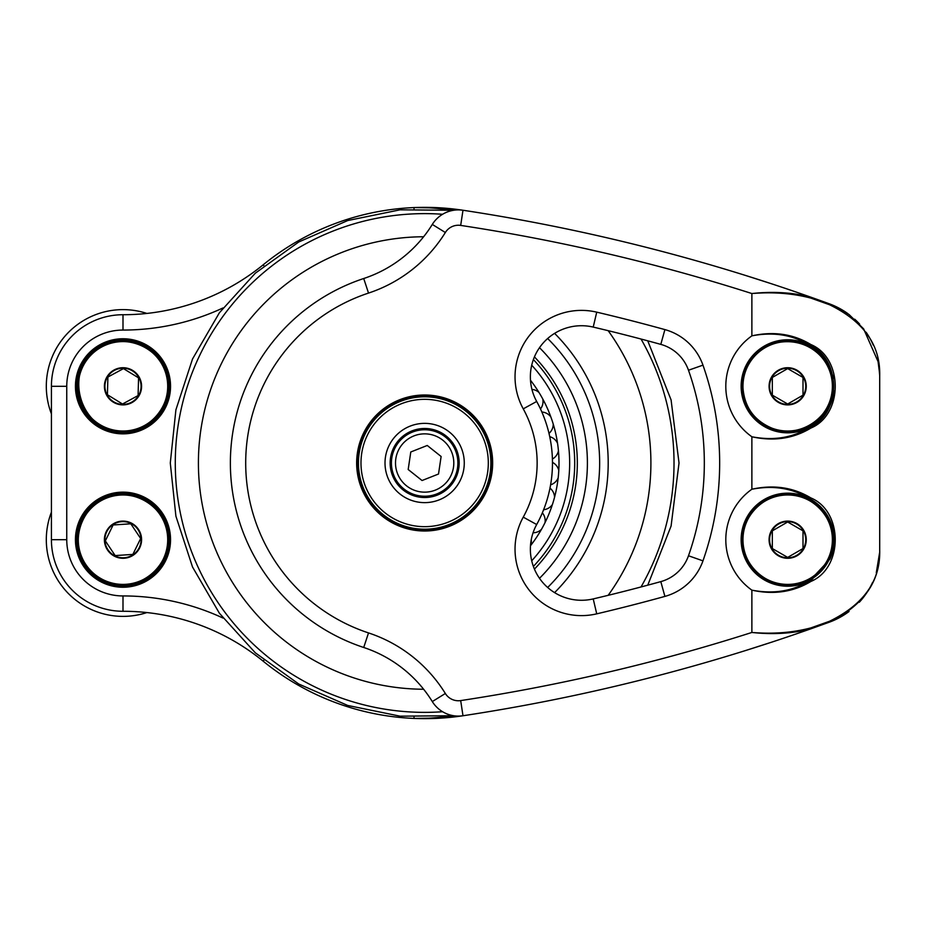 <?xml version="1.0" encoding="UTF-8"?>
<svg xmlns="http://www.w3.org/2000/svg" width="926" height="926" viewBox="0 0 926 926"><rect width="100%" height="100%" fill="white"/><g stroke="black" fill="none" stroke-linecap="round" stroke-linejoin="round"><path stroke-width="1.39" d="M146.898 612.561A76.696 76.696 0 0 1 51.416 512.159M146.898 313.439A76.696 76.696 0 0 0 51.416 413.841M772.33 395.159L787.667 404.014L803.004 395.159L803.004 377.449L787.667 368.594L772.33 377.449L772.33 395.159M828.955 560.022A46.011 46.011 0 0 1 749.423 565.277A46.011 46.011 0 0 1 784.635 493.778A46.011 46.011 0 0 1 828.955 560.022M812.843 578.819A46.532 46.532 0 0 1 809.914 580.556C793.084 591.135 773.731 594.33 751.877 590.151C773.673 594.955 793.339 592.05 810.875 581.459C843.331 567.951 843.366 511.418 810.875 497.933C793.316 487.365 773.65 484.46 751.877 489.229C773.708 485.074 793.05 488.28 809.914 498.836A46.532 46.532 0 0 1 834.083 536.432M833.62 546.965A46.532 46.532 0 0 1 832.636 551.641M138.09 395.576L138.564 377.866L123.471 368.606L107.902 377.032L107.416 394.742L122.51 404.014L138.09 395.576M152.674 574.861A46.011 46.011 0 0 1 77.703 547.81A46.011 46.011 0 0 1 138.611 496.405A46.011 46.011 0 0 1 152.674 574.861M412.452 432.083A33.232 33.232 0 0 0 403.991 489.021A33.232 33.232 0 0 0 457.525 467.885A33.232 33.232 0 0 0 412.452 432.083M410.785 451.981L427.256 445.475L441.123 456.495L438.519 474.019L422.048 480.525L408.181 469.505L410.785 451.981M792.181 493.384L767.573 497.725L753.683 507.946L744.203 523.074M744.203 402.926L753.683 418.054L767.573 428.275L792.181 432.616M879.7 375.806L879.7 550.16C880.533 580.752 863.808 604.447 829.546 621.253L810.875 627.897C792.656 632.678 772.99 634.206 751.877 632.458C773.002 634.75 792.621 633.546 810.748 628.858L829.268 622.214C863.726 605.176 880.533 581.158 879.7 550.16L879.688 551.144M785.329 637.632L796.302 633.893M798.27 633.21L799.219 632.886M773.303 641.637L744.516 650.874M879.677 552.22L876.285 572.777M879.7 375.84L878.566 362.726L863.611 328.834L849.049 314.504L829.268 303.786L810.748 297.142C792.621 292.454 773.002 291.25 751.877 293.542C772.99 291.794 792.656 293.322 810.875 298.103L829.546 304.747C863.819 321.553 880.533 345.248 879.7 375.84L878.566 362.726M877.605 358.038L879.677 374.15M785.248 288.345L796.545 292.188M799.207 293.114L798.154 292.743M772.365 284.05L744.516 275.126M810.875 497.933L809.914 498.836L822.844 509.219L831.467 523.966L834.141 541.803L829.916 559.177L809.914 580.556A46.532 46.532 0 0 1 741.136 539.696A46.532 46.532 0 0 1 809.914 498.836C817.392 502.887 823.364 508.675 827.832 516.187L831.062 522.889L833.62 532.323C834.997 541.872 833.77 550.82 829.916 559.177M744.203 556.306L757.399 575.034L776.428 584.838L792.181 585.996M815.447 423.633A46.532 46.532 0 0 1 809.914 427.164C793.084 437.743 773.731 440.95 751.877 436.771C773.673 441.563 793.339 438.669 810.875 428.067C843.355 414.559 843.343 358.061 810.875 344.541C793.339 333.962 773.673 331.057 751.877 335.849C773.731 331.67 793.073 334.876 809.914 345.444A46.532 46.532 0 0 1 813.514 347.62M832.879 375.319A46.532 46.532 0 0 1 833.539 378.537M833.967 390.934A46.532 46.532 0 0 1 822.091 417.614M810.875 428.067L809.914 427.164A46.532 46.532 0 0 1 741.136 386.304A46.532 46.532 0 0 1 809.914 345.444C841.421 358.663 841.445 413.957 809.914 427.164A46.532 46.532 0 0 1 741.136 386.304A46.532 46.532 0 0 1 809.914 345.444L810.875 344.541M792.181 340.004L776.428 341.162L757.399 350.966L744.203 369.694M810.875 298.103L810.748 297.142A1903.011 1903.011 0 0 0 462.988 210.248A30.674 30.674 0 0 0 432.303 224.428A127.823 127.823 0 0 1 363.721 278.518A194.286 194.286 0 0 0 363.721 647.482A127.823 127.823 0 0 1 432.303 701.572A30.674 30.674 0 0 0 462.988 715.752A1903.011 1903.011 0 0 0 810.748 628.858L810.875 627.897M536.686 524.533A127.823 127.823 0 0 0 536.686 401.467A51.127 51.127 0 0 1 593.219 327.086A1812.946 1812.946 0 0 1 660.805 344.379A40.906 40.906 0 0 1 688.493 370.238A279.675 279.675 0 0 1 688.493 555.762A40.906 40.906 0 0 1 660.805 581.621A1812.946 1812.946 0 0 1 593.219 598.914A51.127 51.127 0 0 1 536.686 524.533A127.823 127.823 0 0 0 536.686 401.467A51.127 51.127 0 0 1 593.219 327.086A1812.946 1812.946 0 0 1 660.805 344.379A40.906 40.906 0 0 1 688.493 370.238A279.675 279.675 0 0 1 688.493 555.762A40.906 40.906 0 0 1 660.805 581.621A1812.946 1812.946 0 0 1 593.219 598.914A51.127 51.127 0 0 1 536.686 524.533L523.248 517.148A66.464 66.464 0 0 0 596.738 613.845A1828.283 1828.283 0 0 0 664.903 596.402A56.243 56.243 0 0 0 702.961 560.855A295.012 295.012 0 0 0 702.961 365.145A56.243 56.243 0 0 0 664.903 329.598A1828.283 1828.283 0 0 0 596.738 312.155A66.464 66.464 0 0 0 523.248 408.852L536.686 401.467M414.026 208.859L413.968 207.574C422.036 207.285 431.91 207.783 443.589 209.079L443.658 208.061L413.968 207.574A255.645 255.645 0 0 0 263.134 264.848A221.8 221.8 0 0 1 122.996 314.724A71.58 71.58 0 0 0 51.416 386.304L51.416 539.696L51.416 386.304A71.58 71.58 0 0 1 122.996 314.724A221.8 221.8 0 0 0 263.134 264.848A255.645 255.645 0 0 1 462.988 210.248A30.674 30.674 0 0 0 432.303 224.428A127.823 127.823 0 0 1 363.721 278.518A194.286 194.286 0 0 0 363.721 647.482A194.286 194.286 0 0 1 363.721 278.518A194.286 194.286 0 0 0 363.721 647.482A127.823 127.823 0 0 1 432.303 701.572A30.674 30.674 0 0 0 462.988 715.752A1903.011 1903.011 0 0 0 810.748 628.858M462.988 715.752A255.645 255.645 0 0 1 413.968 718.426L443.658 717.939A255.645 255.645 0 0 1 263.134 661.152A221.8 221.8 0 0 0 122.996 611.276A71.58 71.58 0 0 1 51.416 539.696A71.58 71.58 0 0 0 122.996 611.276A71.58 71.58 0 0 1 51.416 539.696A71.58 71.58 0 0 0 122.996 611.276A221.8 221.8 0 0 1 263.134 661.152A255.645 255.645 0 0 0 413.968 718.426C422.071 718.715 431.944 718.206 443.589 716.921L443.658 717.939A255.645 255.645 0 0 0 462.988 715.752L460.685 700.588A15.337 15.337 0 0 1 445.348 693.493L432.303 701.572M424.652 529.985A66.985 66.985 0 0 1 366.65 429.514A66.985 66.985 0 0 1 482.654 429.514A66.985 66.985 0 0 1 424.652 529.985A66.985 66.985 0 0 1 366.65 429.514A66.985 66.985 0 0 1 482.654 429.514A66.985 66.985 0 0 1 424.652 529.985M122.996 432.836A46.532 46.532 0 0 1 82.703 363.038A46.532 46.532 0 0 1 163.289 363.038A46.532 46.532 0 0 1 122.996 432.836A46.532 46.532 0 0 1 82.703 363.038A46.532 46.532 0 0 1 163.289 363.038A46.532 46.532 0 0 1 122.996 432.836M122.996 586.216A46.532 46.532 0 0 1 82.703 516.43A46.532 46.532 0 0 1 163.289 516.43A46.532 46.532 0 0 1 122.996 586.216A46.532 46.532 0 0 1 82.703 516.43A46.532 46.532 0 0 1 163.289 516.43A46.532 46.532 0 0 1 122.996 586.216M810.875 581.459L809.914 580.556A46.532 46.532 0 0 1 741.136 539.696A46.532 46.532 0 0 1 809.914 498.836M872.547 582.5A76.696 76.696 0 0 1 859.305 602.247A76.696 76.696 0 0 0 872.547 582.5M849.038 611.507A76.696 76.696 0 0 1 829.268 622.214A76.696 76.696 0 0 0 849.038 611.507M810.748 297.142A1903.011 1903.011 0 0 1 829.268 303.786A76.696 76.696 0 0 1 847.892 313.648A76.696 76.696 0 0 0 829.268 303.786A1903.011 1903.011 0 0 0 462.988 210.248A255.645 255.645 0 0 0 413.968 207.574M854.721 319.204A76.696 76.696 0 0 1 859.629 324.1A76.696 76.696 0 0 0 854.721 319.204M866.123 332.26A76.696 76.696 0 0 1 873.322 345.224A76.696 76.696 0 0 0 866.123 332.26M459.169 463A34.517 34.517 0 0 1 424.652 497.517A34.517 34.517 0 0 1 390.147 463A34.517 34.517 0 0 1 424.652 428.483A34.517 34.517 0 0 1 459.169 463A34.517 34.517 0 0 1 424.652 497.517A34.517 34.517 0 0 1 390.147 463A34.517 34.517 0 0 1 424.652 428.483A34.517 34.517 0 0 1 459.169 463M490.861 463A66.209 66.209 0 0 0 424.652 396.791A66.209 66.209 0 0 0 358.443 463A66.209 66.209 0 0 0 424.652 529.209A66.209 66.209 0 0 0 490.861 463A66.209 66.209 0 0 0 424.652 396.791A66.209 66.209 0 0 0 358.443 463A66.209 66.209 0 0 0 424.652 529.209A66.209 66.209 0 0 0 490.861 463M140.671 538.515L130.809 523.803L113.134 524.973L105.321 540.877L115.171 555.588L132.846 554.408L140.671 538.515M135.474 430.602A46.011 46.011 0 0 1 78.397 374.972A46.011 46.011 0 0 1 155.105 353.35A46.011 46.011 0 0 1 135.474 430.602M772.33 530.841L772.33 548.551L787.667 557.406L803.004 548.551L803.004 530.841L787.667 521.986L772.33 530.841M827.115 409.986A46.011 46.011 0 0 1 747.432 408.632A46.011 46.011 0 0 1 788.454 340.293A46.011 46.011 0 0 1 827.115 409.986M530.482 380.25A134.339 134.339 0 0 1 530.482 545.75M787.667 341.601A44.703 44.703 0 0 0 742.965 386.304A44.703 44.703 0 0 0 787.667 431.018A44.703 44.703 0 0 0 832.381 386.304A44.703 44.703 0 0 0 787.667 341.601M787.667 367.715A18.589 18.589 0 0 0 769.078 386.304A18.589 18.589 0 0 0 787.667 404.894A18.589 18.589 0 0 0 806.257 386.304A18.589 18.589 0 0 0 787.667 367.715M805.736 386.304A18.069 18.069 0 0 0 778.627 370.655A18.069 18.069 0 0 0 778.627 401.953A18.069 18.069 0 0 0 805.736 386.304M83.687 407.602A44.703 44.703 0 0 0 144.294 425.613A44.703 44.703 0 0 0 162.305 365.006A44.703 44.703 0 0 0 101.698 346.995A44.703 44.703 0 0 0 83.687 407.602M106.652 395.159A18.589 18.589 0 0 0 131.851 402.648A18.589 18.589 0 0 0 139.34 377.449A18.589 18.589 0 0 0 114.141 369.96A18.589 18.589 0 0 0 106.652 395.159M114.384 370.412A18.069 18.069 0 0 0 113.539 401.71A18.069 18.069 0 0 0 141.065 386.802A18.069 18.069 0 0 0 114.384 370.412M413.957 435.891A29.146 29.146 0 0 1 453.485 467.283A29.146 29.146 0 0 1 406.526 485.826A29.146 29.146 0 0 1 413.957 435.891M445.348 693.493A143.16 143.16 0 0 0 368.525 632.921A178.95 178.95 0 0 1 368.525 293.079A143.16 143.16 0 0 0 445.348 232.507A15.337 15.337 0 0 1 460.685 225.412L462.988 210.248M460.685 225.412A1887.674 1887.674 0 0 1 751.877 293.542L751.877 335.849A61.868 61.868 0 0 0 751.877 436.771L751.877 489.229A61.868 61.868 0 0 0 751.877 590.151L751.877 632.458A1887.674 1887.674 0 0 1 460.685 700.588M445.348 232.507L432.303 224.428M368.525 293.079L363.721 278.518M368.525 632.921L363.721 647.482M523.248 408.852A112.486 112.486 0 0 1 523.248 517.148M593.219 598.914L596.738 613.845M660.805 581.621L664.903 596.402M688.493 555.762L702.961 560.855M688.493 370.238L702.961 365.145M660.805 344.379L664.903 329.598M593.219 327.086L596.738 312.155M414.026 717.141L413.968 718.426M263.945 660.169L263.134 661.152M223.016 618.059A237.137 237.137 0 0 0 122.996 595.939L122.996 611.276M122.996 314.724L122.996 330.061A56.243 56.243 0 0 0 66.753 386.304L66.753 539.696A56.243 56.243 0 0 0 122.996 595.939M66.753 539.696L51.416 539.696M66.753 386.304L51.416 386.304M122.996 330.061A237.137 237.137 0 0 0 223.016 307.941M263.945 265.831L263.134 264.848M424.652 531.003A68.003 68.003 0 0 0 483.546 429.004A68.003 68.003 0 0 0 365.758 429.004A68.003 68.003 0 0 0 424.652 531.003M122.996 433.854A47.55 47.55 0 0 0 164.168 362.529A47.55 47.55 0 0 0 81.812 362.529A47.55 47.55 0 0 0 122.996 433.854M122.996 587.246A47.55 47.55 0 0 0 164.168 515.921A47.55 47.55 0 0 0 81.812 515.921A47.55 47.55 0 0 0 122.996 587.246M829.546 621.253A1.019 0.602 70 0 1 829.268 622.214M829.546 304.747A1.019 0.602 -70 0 0 829.268 303.786M443.369 209.322A40.906 40.906 0 0 0 443.589 209.079A254.627 254.627 0 0 1 454.55 210.144M454.55 715.856A254.627 254.627 0 0 1 443.589 716.921A40.906 40.906 0 0 0 443.369 716.678M464.273 463A39.621 39.621 0 0 0 404.836 428.68A39.621 39.621 0 0 0 404.836 497.32A39.621 39.621 0 0 0 464.273 463M488.315 463A63.651 63.651 0 0 1 392.821 518.132A63.651 63.651 0 0 1 392.821 407.868A63.651 63.651 0 0 1 488.315 463M107.972 549.755A18.069 18.069 0 0 0 139.213 547.671A18.069 18.069 0 0 0 121.792 521.662A18.069 18.069 0 0 0 107.972 549.755M107.543 550.044A18.589 18.589 0 0 0 133.344 555.137A18.589 18.589 0 0 0 138.437 529.348A18.589 18.589 0 0 0 112.648 524.243A18.589 18.589 0 0 0 107.543 550.044M147.871 576.84A44.703 44.703 0 0 0 160.14 514.81A44.703 44.703 0 0 0 98.11 502.552A44.703 44.703 0 0 0 85.852 564.571A44.703 44.703 0 0 0 147.871 576.84M805.736 539.696A18.069 18.069 0 0 0 778.627 524.047A18.069 18.069 0 0 0 778.627 555.345A18.069 18.069 0 0 0 805.736 539.696M806.257 539.696A18.589 18.589 0 0 0 787.667 521.106A18.589 18.589 0 0 0 769.078 539.696A18.589 18.589 0 0 0 787.667 558.285A18.589 18.589 0 0 0 806.257 539.696M787.667 494.982A44.703 44.703 0 0 0 742.965 539.696A44.703 44.703 0 0 0 787.667 584.399A44.703 44.703 0 0 0 832.381 539.696A44.703 44.703 0 0 0 787.667 494.982M641.023 339.032A249.372 249.372 0 0 1 641.023 586.968M442.605 711.724A249.372 249.372 0 0 1 175.28 463A249.372 249.372 0 0 1 442.605 214.276M608.162 330.663A226.245 226.245 0 0 1 608.162 595.337M423.633 689.245A226.245 226.245 0 0 1 198.407 463A226.245 226.245 0 0 1 423.633 236.755M554.593 333.372A183.545 183.545 0 0 1 554.593 592.628M547.66 338.522A175.002 175.002 0 0 1 547.66 587.478M539.499 347.69A162.744 162.744 0 0 1 539.499 578.31M534.429 356.892A152.674 152.674 0 0 1 534.429 569.108M533.376 359.589A150.047 150.047 0 0 1 533.376 566.411M531.721 365.203A145.012 145.012 0 0 1 531.721 560.797M832.405 386.304C834.28 413.528 802.819 439.746 772.515 428.402C754.354 420.879 744.492 407.313 742.953 387.716C742.756 374.891 747.12 363.883 756.033 354.67C768.939 339.46 801.071 334.645 821.223 356.718C828.55 365.226 832.277 375.088 832.405 386.304M101.686 346.972C125.948 332.677 160.534 347.898 166.391 375.447C173.637 400.113 154.248 429.108 126.931 430.868C80.516 437.697 59.206 366.893 101.686 346.972M773.279 641.649L771.647 642.181M85.817 564.594C69.323 541.768 81.245 505.909 108.122 497.493C134.71 487.354 165.395 507.691 167.421 534.383C171.75 562.209 144.85 588.751 117.081 584.04C103.874 582.037 93.457 575.555 85.817 564.594M832.405 539.696C833.122 563.182 811.743 584.873 788.373 584.422C765.015 585.602 742.976 564.594 742.953 541.097C741.425 517.136 763.093 494.461 786.961 494.959C810.806 493.708 833.18 515.689 832.405 539.696M647.76 340.826L671.084 399.939L679.024 463L671.084 526.061L647.76 585.174L671.084 526.061L679.024 463L671.084 399.939L647.76 340.826M453.566 715.717L400.101 716.18L347.713 705.45L298.739 684.013L255.321 652.807L219.381 613.22L192.515 566.99L175.905 516.176L170.291 463L175.905 409.824L192.515 359.01L219.381 312.78L255.321 273.193L298.739 241.987L347.713 220.55L400.101 209.82L453.566 210.283L400.101 209.82L347.713 220.55L298.739 241.987L255.321 273.193L219.381 312.78L192.515 359.01L175.905 409.824L170.291 463L175.905 516.176L192.515 566.99L219.381 613.22L255.321 652.807L298.739 684.013L347.713 705.45L400.101 716.18L453.566 715.717M540.495 408.968A12.177 12.177 0 0 0 542.763 398.99M538.99 392.474A12.177 12.177 0 0 0 531.941 389.406M549.002 433.403A12.177 12.177 0 0 0 553.227 424.073M550.854 416.931A12.177 12.177 0 0 0 541.872 412.024M552.417 459.03A12.177 12.177 0 0 0 558.436 450.754M557.545 443.288A12.177 12.177 0 0 0 549.731 436.667M550.6 484.83A12.177 12.177 0 0 0 558.158 477.932M558.783 470.431A12.177 12.177 0 0 0 552.475 462.375M543.62 509.74A12.177 12.177 0 0 0 552.417 504.508M554.547 497.285A12.177 12.177 0 0 0 549.986 488.118M533.063 532.786A12.177 12.177 0 0 0 541.455 529.371M544.986 522.727A12.177 12.177 0 0 0 542.358 512.83M530.494 545.727A12.177 12.177 0 0 0 531.258 539.696"/></g></svg>
